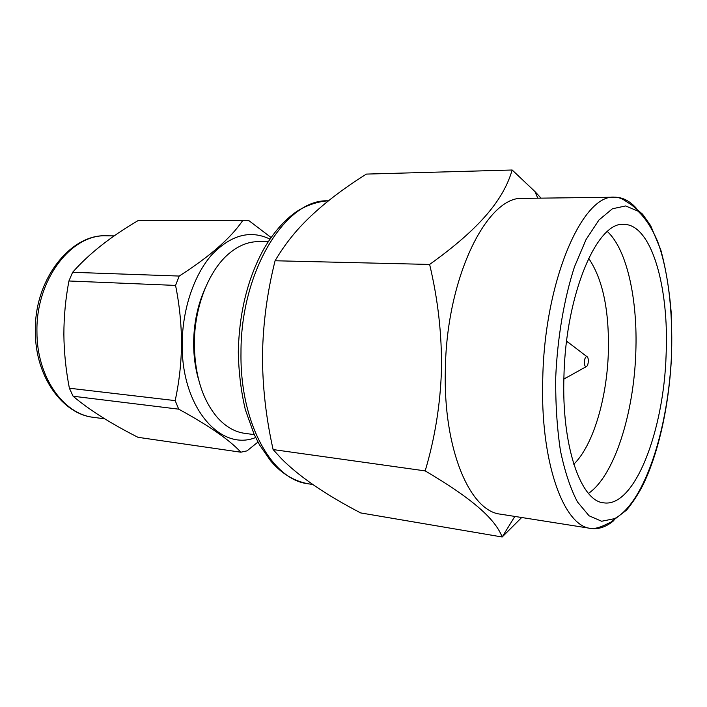 <?xml version="1.0" encoding="UTF-8"?>
<svg xmlns="http://www.w3.org/2000/svg" width="707" height="707" viewBox="0 0 707 707"><rect width="100%" height="100%" fill="white"/><g stroke="black" fill="none" stroke-linecap="round" stroke-linejoin="round"><path stroke-width="1.06" d="M613.879 520.546C606.314 526.901 598.643 529.534 590.858 528.438L500.521 514.166C470.005 511.408 443.033 449.175 445.348 369.443C446.585 276.349 487.715 195.203 523.286 198.367L614.745 197.209C622.602 197.235 629.822 200.938 636.388 208.318M521.695 517.506L502.164 536.993C495.333 519.265 473.098 499.08 425.181 470.897C434.955 438.022 440.381 404.254 441.477 369.593C441.937 334.482 437.987 299.432 429.626 264.436C481.113 227.654 503.852 198.702 512.168 170.007L534.828 191.438L541.041 198.146M563.965 375.664C565.874 293.529 597.282 221.238 623.839 224.384C651.562 224.154 669.193 287.334 666.118 354.525C663.891 430.413 634.913 507.653 603.76 502.845C580.836 501.351 561.367 446.214 563.965 375.664M607.366 231.543C627.109 249.659 637.873 300.122 635.796 352.537C633.852 413.418 614.312 475.864 588.489 493.389M588.631 258.294C602.815 279.194 609.381 310.638 608.338 352.599C606.915 398.651 593.023 445.684 573.784 464.234M567.403 377.14L563.983 378.775M588.33 361.259C588.091 364.485 587.34 366.306 586.076 366.721C584.954 366.518 584.38 364.945 584.371 362.011C584.654 358.537 585.467 356.726 586.81 356.558C587.835 356.982 588.339 358.546 588.33 361.259M429.626 264.436L275.085 260.759C281.439 249.898 288.916 239.585 297.497 229.828C314.447 210.845 337.416 192.269 366.394 174.09L512.168 170.007M275.085 260.759C267.228 292.106 263.039 323.47 262.5 354.843C262.412 385.889 265.938 417.457 273.105 449.564L425.181 470.897M273.105 449.564L281.359 458.604C299.088 476.509 325.52 494.617 360.658 512.92L502.164 536.993M179.207 276.057C209.723 256.561 230.906 238.029 242.748 220.46L138.165 220.566C110.769 236.562 88.923 253.813 72.618 272.301L179.207 276.057L175.566 285.416L68.924 280.988C65.574 298.681 63.886 316.48 63.877 334.393C64.037 352.104 65.875 370.044 69.374 388.223L175.177 400.613C179.216 381.939 181.328 362.983 181.513 343.743C181.46 324.274 179.481 304.841 175.566 285.416M240.848 452.206C229.704 440.037 208.998 425.685 178.721 409.167L73.104 396.229C89.179 409.839 110.813 423.537 138.006 437.315L240.848 452.206L247.017 450.863L257.967 442.061M242.748 220.46L248.997 220.708L271.055 237.49M255.642 437.518C220.593 451.879 181.133 407.294 182.203 343.726C182.353 309.348 194.018 275.014 211.667 254.918C230.809 234.954 250.234 229.669 269.95 239.09M198.552 379.465C195.247 368.091 193.612 355.904 193.638 342.922C193.868 323.081 197.695 304.894 205.118 288.35M254.264 434.619L244.852 433.364C234.945 432.03 225.869 426.842 217.623 417.802C202.564 400.206 194.796 375.55 194.328 343.814C194.284 306.714 209.051 269.8 229.492 253.15C238.957 245.382 248.678 241.547 258.674 241.653L268.174 241.767M73.104 396.229L69.374 388.223M178.721 409.167L175.177 400.613M68.924 280.988L72.618 272.301M138.165 220.566L243.968 220.443M566.678 341.454L569.824 343.575M590.858 528.438C563.567 526.353 539.83 461.538 542.782 377.45C544.92 279.238 583.001 193.691 614.745 197.209C617.105 197.112 619.915 197.872 623.176 199.507L631.333 204.721L642.592 214.194L650.652 225.657L660.798 249.907C666.091 269.535 669.644 291.487 671.438 315.764L671.65 353.385C669.653 402.504 659.074 452.347 642.707 485.532C638.103 494.423 632.738 502.597 626.623 510.039L610.707 522.252L605.74 524.585C604.83 525.036 596.894 529.145 590.858 528.438M671.553 353.403C668.742 427.452 645.04 502.589 614.56 518.655L601.657 521.253L589.055 515.783L577.478 501.952C570.487 488.661 564.813 471.596 560.448 450.757C557.045 428.133 555.463 403.67 555.72 377.37C557.469 337.531 564.159 298.504 574.499 266.76L586.05 239.549L598.97 219.983L612.421 208.768L625.624 205.949L637.908 211.093C645.482 218.145 652.093 228.379 657.757 241.803C668.159 270.79 672.887 311.16 671.553 353.403M104.83 418.862L93.536 417.333C63.338 414.24 36.746 376.76 36.95 331.883C35.757 279.769 71.451 233.787 106.624 235.811C71.495 233.522 34.139 278.646 35.35 331.459M312.803 484.516L307.952 483.747C272.036 479.806 239.841 423.254 240.99 352.66C240.627 270.277 286.335 198.349 328.357 200.841C315.64 201.389 301.942 207.566 294.96 212.754C283.542 221.07 273.238 233.01 264.029 248.572C247.803 277.851 239.222 312.282 238.294 351.865M514.846 516.428L502.182 536.975M586.076 366.721L564.451 378.784M93.536 417.333C63.223 414.39 35.164 377.273 35.35 331.654M307.952 483.747C290.347 480.256 278.549 470.243 270.472 460.637L259.549 444.915L254.078 434.204L245.373 409.795C241.096 391.678 238.736 372.501 238.294 352.263M114.287 235.882L106.624 235.811M586.81 356.558L567.138 341.525M537.797 198.181L534.863 191.411"/></g></svg>
